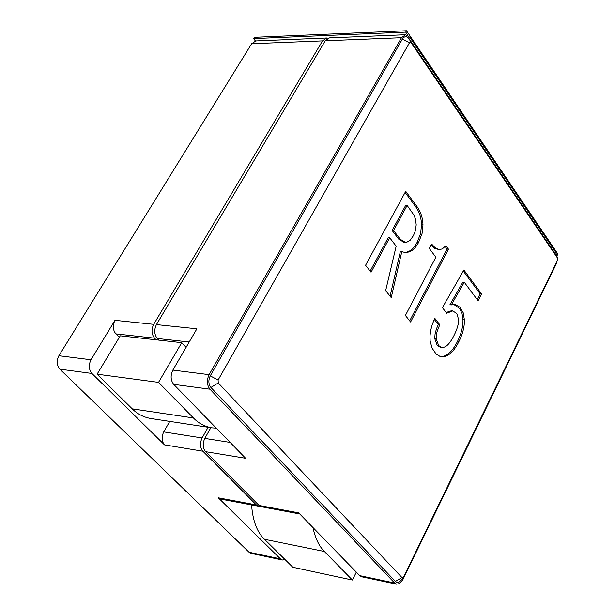 <?xml version="1.0" encoding="UTF-8"?>
<svg xmlns="http://www.w3.org/2000/svg" width="615" height="615" viewBox="0 0 615 615"><rect width="100%" height="100%" fill="white"/><g stroke="black" fill="none" stroke-linecap="round" stroke-linejoin="round"><path stroke-width="0.92" d="M557.144 261.006L556.137 264.15L402.833 579.707L399.581 583.574L396.606 584.181L361.728 576.793L359.729 575.64L298.675 512.864L259.046 505.445L205.571 451.664C202.712 447.966 202.458 443.546 204.81 438.395L210.837 427.671M158.855 340.126L157.279 338.481C154.219 334.437 153.942 329.809 156.433 324.612L196.892 328.802L172.861 370.099C170.301 375.519 170.586 380.278 173.707 384.367L245.585 458.267L205.571 451.664M299.736 513.956L261.46 506.768L259.046 505.445M156.433 324.612L325.25 40.775L329.409 37.892L405.593 34.732L409.874 37.338L555.829 252.419L557.367 257.777M396.606 584.181L394.615 583.02L209.946 389.195C206.84 385.044 206.563 380.201 209.123 374.666L401.472 37.715L405.593 34.732M403.402 577.262L401.126 580.191C399.066 582.636 397.152 583.051 395.391 581.436L210.914 387.488C208.431 384.167 208.216 380.293 210.261 375.873L402.371 39.029C404.509 36.031 406.753 35.931 409.09 38.722L555.191 253.734L557.536 258.092L557.498 260.276L403.617 576.908L401.972 577.57L218.264 382.945L218.102 380.039L409.444 42.789L411.127 42.712L557.536 258.092M405.408 315.472L410.589 321.999L448.481 249.183L445.913 245.716L442.208 248.983L438.803 249.536L435.013 247.684L431.653 244.055L429.316 248.491L435.866 257.224L405.408 315.472M451.264 304.986L464.287 282.247L478.07 300.773L481.53 293.901L463.871 270.008L442.423 307.661L446.698 313.227L452.694 310.936L456.791 313.466L458.606 319.523C458.752 323.805 457.199 329.156 453.962 335.582C450.457 342.509 447.082 346.406 443.853 347.252L441.801 347.437L438.687 345.63L436.173 338.719L436.95 331.954L439.763 324.705L434.797 318.316L432.291 324.405L430.685 330.34L429.985 336.121L430.146 341.141L432.114 348.167L436.073 353.956L440.002 356.416L444.799 356.469C449.896 355.093 454.554 350.212 458.782 341.809C462.749 333.922 464.609 326.565 464.379 319.754L463.172 312.681L459.851 307.185L455.607 304.663L449.834 304.871L462.864 282.147L464.287 282.247M417.008 206.594L405.716 191.319L365.564 265.303L371.06 272.222L389.687 237.728L396.16 246.169L385.659 290.611L391.232 297.622L401.81 251.604L404.855 252.488L408.506 252.05C412.327 251.089 415.686 247.883 418.584 242.433L422.051 233.569L422.982 224.836C422.713 217.725 420.721 211.645 417.008 206.594L415.555 206.54L405.116 192.426M406.838 242.195L405.293 242.318L400.242 239.289L393.569 230.54L407.13 205.433L414.003 215.189L415.548 219.378L416.201 224.829L415.402 230.725L413.434 235.599L410.197 240.234L406.838 242.195M409.675 320.853L447.043 249.106L448.481 249.183M447.043 249.106L445.183 246.592M439.333 249.598L435.036 248.614L431.1 245.108M477.194 299.59L480.115 293.801L481.53 293.901M480.115 293.801L463.28 271.046M446.136 312.497L451.264 310.821L452.694 310.936M441.801 347.437L440.371 347.298L437.257 345.492L434.736 338.581L435.089 333.799L436.481 328.771L438.334 324.574L439.763 324.705M438.334 324.574L434.298 319.385M440.917 356.646L444.799 356.469M443.369 356.316C448.466 354.947 453.132 350.066 457.36 341.671C461.319 333.784 463.187 326.442 462.957 319.631L464.379 319.754M462.957 319.631L462.019 313.381L459.59 308.469L461.019 308.584M459.59 308.469L453.847 304.471M370.161 271.092L388.226 237.659L389.687 237.728M390.087 296.184L400.357 251.52L401.81 251.604M404.17 252.419L408.506 252.05M407.061 251.966C410.882 251.012 414.241 247.807 417.131 242.348L420.606 233.5L421.536 224.775C421.267 217.664 419.276 211.583 415.555 206.54M405.293 242.318L403.84 242.241L398.789 239.212L392.116 230.471L405.677 205.379L407.13 205.433M392.116 230.471L393.569 230.54M356.331 572.15L352.387 580.037L324.382 551.478C319.093 546.289 315.287 538.31 312.958 527.555M216.303 428.163L211.791 427.817C204.587 426.495 198.468 423.212 193.441 417.962L158.539 382.376L181.733 342.678L186.114 347.321M352.387 580.037L292.863 567.284L264.488 539.293C257.016 532.152 252.719 520.69 251.581 504.915M211.791 427.817L150.698 418.484C143.456 417.17 137.299 413.949 132.233 408.837L97.101 374.189L120.248 335.821L181.733 342.678M158.539 382.376L97.101 374.189M119.295 337.404L115.858 333.891C112.783 329.924 112.491 325.404 114.982 320.323L91.005 359.775C88.46 364.964 88.768 369.523 91.919 373.459L164.52 444.876L202.873 451.21L256.37 504.938L258.784 506.268L260.176 506.306M169.755 421.398L163.728 431.884C161.376 436.919 161.637 441.247 164.52 444.876M258.784 506.268L220.754 499.126L218.333 497.812L256.37 504.938M285.122 559.65L282.431 560.004L280.402 558.866L218.333 497.812M208.131 427.256L202.112 437.965C199.752 443.108 200.006 447.528 202.873 451.21M328.056 38.184L326.696 38.007L322.529 40.882L153.704 324.336C151.213 329.525 151.49 334.137 154.549 338.173L156.125 339.818M326.696 38.007L255.84 40.936L251.65 43.727L58.902 355.731C56.365 360.821 56.672 365.302 59.832 369.177L249.06 552.247L251.105 553.369L282.431 560.004M255.425 40.974L253.626 38.607L405.7 32.126L407.906 35.378M556.921 254.864L557.029 255.294M253.626 38.607L254.425 37.323L406.484 30.75L557.859 253.995L557.221 255.302M405.7 32.126L406.484 30.75M230.164 442.416L204.81 438.395M189.205 342.009L157.279 338.481M359.729 575.64L394.615 583.02M173.707 384.367L209.946 389.195M172.861 370.099L209.123 374.666M401.472 37.715L325.25 40.775M402.371 39.029L409.444 42.789M409.09 38.722L411.127 42.712M210.261 375.873L218.102 380.039M218.264 382.945L210.914 387.488M395.391 581.436L401.972 577.57M557.436 257.923L555.191 253.734M437.257 345.492L438.687 345.63M434.736 338.581L436.173 338.719M457.36 341.671L458.782 341.809M417.131 242.348L418.584 242.433M421.536 224.775L422.982 224.836M398.789 239.212L400.242 239.289M324.382 551.478L264.488 539.293M193.441 417.962L132.233 408.837M163.728 431.884L202.112 437.965M115.858 333.891L154.549 338.173M114.982 320.323L153.704 324.336M91.919 373.459L59.832 369.177M280.402 558.866L249.06 552.247M91.005 359.775L58.902 355.731M251.65 43.727L322.529 40.882"/></g></svg>
